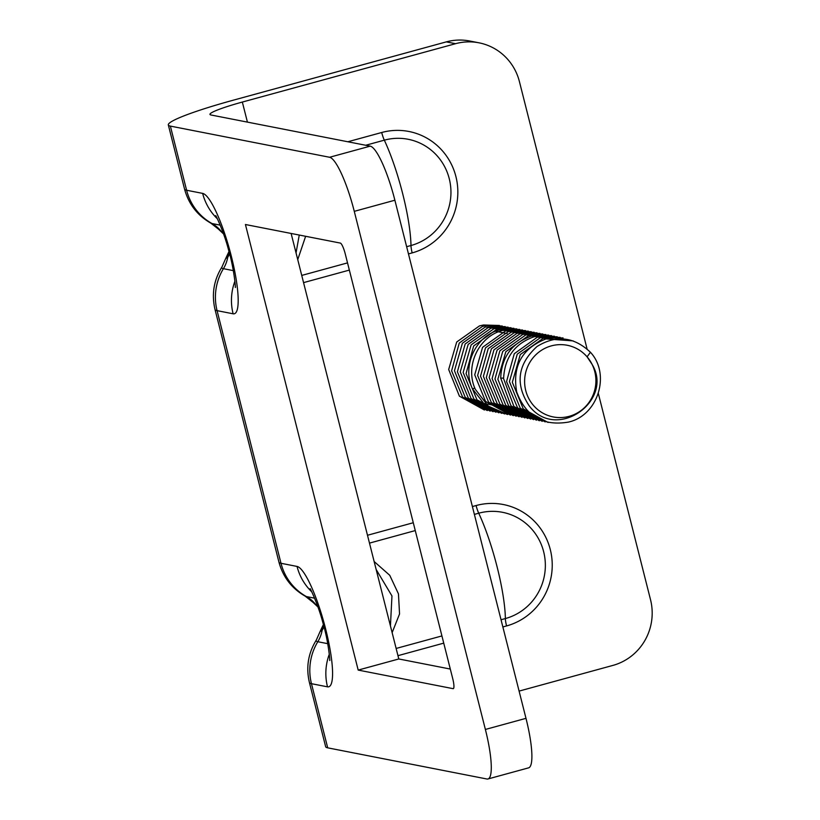 <?xml version="1.0" encoding="UTF-8"?>
<svg xmlns="http://www.w3.org/2000/svg" width="820" height="820" viewBox="0 0 820 820"><rect width="100%" height="100%" fill="white"/><g stroke="black" fill="none" stroke-linecap="round" stroke-linejoin="round"><path stroke-width="1.23" d="M374.135 561.515L389.756 575.312L398.458 593.875L399.545 613.965L392.134 632.65M390.433 625.937L391.96 595.955L376.144 569.47M525.989 718.341A53.689 10.609 74.7 0 1 528.592 767.858L487.982 778.969A53.689 10.609 -105.3 0 0 485.378 729.451L354.271 211.345A53.689 10.609 -105.3 0 0 329.599 157.266L170.375 126.106A85.905 8.22 -14.2 0 1 168.325 124.947A85.905 8.22 -14.2 0 1 233.085 100.245L446.295 41.881A53.689 52.377 -78.9 0 1 469.716 41L478.972 42.814A53.689 52.377 101.1 0 0 455.551 43.696L242.341 102.059A42.947 4.11 165.8 0 0 209.961 114.41A42.947 4.11 165.8 0 0 210.986 114.984L370.209 146.144A53.689 10.609 74.7 0 1 394.881 200.223L525.989 718.341L485.378 729.451M450.293 669.048L398.797 658.972L291.12 233.454M587.069 348.941L519.419 81.6A53.689 52.377 101.1 0 0 478.972 42.814M519.091 691.096L612.868 665.42A53.689 52.377 101.1 0 0 650.526 599.717L598.333 393.467M327.703 747.84L311.467 683.695A53.689 52.377 -78.9 0 1 317.811 641.722A69.126 6.611 165.8 0 1 316.335 640.051C308.176 653.232 305.86 667.388 309.417 682.527L325.642 746.671A85.905 8.22 165.8 0 0 327.703 747.84L486.916 779A53.689 10.609 -105.3 0 0 487.982 778.969M358.186 670.083L453.06 688.656A10.742 2.122 74.7 0 0 453.275 688.656A10.742 2.122 74.7 0 0 452.753 678.745L345.251 253.892A10.742 2.122 74.7 0 0 340.31 243.079L245.436 224.516L358.186 670.083L398.797 658.972M229.641 253.954L227.704 257.398L229.046 251.689M309.417 682.527A85.905 8.22 -14.2 0 0 311.467 683.695L327.508 686.832A62.381 12.331 74.7 0 0 325.714 629.258A62.381 12.331 74.7 0 0 297.045 566.435L281.004 563.289L217.074 310.647A53.689 52.377 -78.9 0 1 223.419 268.683A32.216 31.426 101.1 0 0 227.704 257.398L225.705 258.474L221.943 267.012C213.784 280.194 211.468 294.349 215.014 309.488A85.905 8.22 -14.2 0 0 217.074 310.647L233.116 313.793A62.381 12.331 74.7 0 0 231.322 256.219A62.381 12.331 74.7 0 0 202.653 193.387L186.611 190.25A85.905 8.22 165.8 0 1 184.551 189.092L168.325 124.947M223.501 233.864L221.062 231.168L223.214 232.952M184.551 189.092C188.631 204.098 197.394 215.455 210.853 223.163L221.062 231.168A32.216 31.426 101.1 0 0 212.001 223.532A53.689 52.377 -78.9 0 1 186.611 190.25L170.375 126.106M317.893 606.913L315.454 604.207L317.606 605.99M324.033 626.992L322.096 630.436L323.439 624.727M314.603 598.18L306.393 596.57A53.689 52.377 -78.9 0 1 281.004 563.289A85.905 8.22 165.8 0 1 278.943 562.13C283.023 577.136 291.797 588.493 305.245 596.201A69.126 6.611 -14.2 0 0 306.393 596.57A32.216 31.426 101.1 0 1 315.454 604.207L313.025 602.362L317.945 606.954M327.744 643.669L317.811 641.722A32.216 31.426 101.1 0 0 322.096 630.436L320.097 631.513L316.335 640.051M502.865 626.951L506.555 625.937A10.742 2.122 -105.3 0 1 505.376 618.557A54.581 53.249 101.1 0 0 543.66 551.747A54.581 53.249 101.1 0 0 478.716 513.207A75.163 14.852 74.7 0 1 505.376 618.557L501.04 619.746M305.635 236.293L297.742 259.612M296.04 252.888L299.259 235.043M408.473 253.913L412.163 252.898A10.742 2.122 -105.3 0 1 410.984 245.518A54.581 53.249 101.1 0 0 449.257 178.709A54.581 53.249 101.1 0 0 384.324 140.169A75.163 14.852 74.7 0 1 410.984 245.518L406.648 246.697M499.462 325.468L483.421 325.007L479.474 325.899L456.699 342.002L448.673 369.502L459.415 396.183L484.394 410M487.305 410.564L462.593 397.075L451.605 370.814L459.251 343.057L482.365 326.462L486.311 325.571L502.332 326.032M508.092 327.159L488.146 327.59L465.176 343.98L457.386 371.767L468.384 398.202L493.097 411.702M505.222 326.596L485.255 327.026L462.388 343.262L454.454 370.712L465.237 397.362L490.165 411.127M511.003 327.723L491.036 328.164L468.189 344.38L460.245 371.89L471.049 398.52L495.987 412.265M519.706 329.425L499.718 329.855C475.825 335.616 461.629 365.925 472.494 388.844L485.46 405.613L504.648 413.957M516.784 328.861L496.828 329.291L473.673 345.937L466.067 373.561L476.994 399.822L501.748 413.393M513.894 328.287L493.937 328.728L471.141 344.861L463.136 372.444L473.96 399.104L498.878 412.829M522.555 329.988L502.609 330.429C478.644 336.292 464.509 366.519 475.385 389.408L488.259 406.105L507.549 414.53M528.357 331.126L508.4 331.557L485.553 347.762L477.619 375.468L488.566 402.107L513.351 415.668M525.456 330.552L505.499 330.993L482.56 347.342L474.718 374.812L485.532 401.38L510.44 415.094M531.257 331.69L511.29 332.12L488.218 348.654L480.51 376.185L491.385 402.589L516.221 416.222M539.929 333.391L519.962 333.822L497.104 350.048L489.171 377.497L499.944 404.147L524.882 417.923M537.028 332.817L517.071 333.258L493.958 349.853L486.311 377.61L497.299 403.86L522.012 417.359M534.158 332.254L514.181 332.694L491.395 348.808L483.38 376.298L494.122 402.968L519.101 416.785M542.799 333.945L522.863 334.386L499.872 350.786L492.092 378.584L503.101 405.008L527.813 418.497M551.501 335.646L531.534 336.087C511.926 343.006 501.645 356.997 500.692 378.082L510.962 405.767L536.444 420.188M548.621 335.083L528.644 335.523L505.848 351.657L497.853 379.24L508.677 405.9L533.584 419.625M545.73 334.519L525.753 334.96L502.721 351.431L494.972 378.942L505.837 405.398L530.694 419.061M554.422 336.22L534.425 336.651C514.96 343.365 504.669 357.366 503.582 378.645L513.925 406.412L539.345 420.752M557.262 336.784L537.326 337.215L514.284 353.697L506.565 381.526L517.574 407.858L542.266 421.326M560.173 337.348L540.216 337.789L517.276 354.127L509.425 381.597L520.239 408.165L545.146 421.89M563.063 337.912L543.106 338.353L520.259 354.568L512.326 382.274L523.283 408.903L548.067 422.454M573.139 340.894L545.997 338.916C521.971 348.408 512.192 366.089 516.692 391.95C525.804 416.283 543.045 426.338 568.424 422.095C598.108 415.586 610.88 374.156 590.431 352.262L587.079 356.823A36.51 35.619 101.1 0 0 527.588 366.817A36.51 35.619 101.1 0 0 561.259 417.554A36.51 35.619 101.1 0 0 592.081 364.357C614.282 400.755 556.268 442.062 529.156 405.767C514.929 384.139 517.533 364.398 536.967 346.542C556.032 334.734 573.856 336.641 590.431 352.262M592.081 364.357L587.079 356.823M551.347 345.876A36.51 35.619 101.1 0 0 524.626 382.448A36.51 35.619 101.1 0 0 553.244 416.939A36.51 35.619 101.1 0 0 569.172 416.334A36.51 35.619 101.1 0 0 595.894 379.762A36.51 35.619 101.1 0 0 567.276 345.271A36.51 35.619 101.1 0 0 551.347 345.876M441.918 635.93L396.132 648.456M369.482 543.117L415.258 530.581M474.38 514.396L478.716 513.207A10.742 2.122 -105.3 0 1 476.092 505.54A62.381 60.864 -78.9 0 1 550.302 549.595A62.381 60.864 -78.9 0 1 506.555 625.937M247.425 122.118L242.341 102.059M397.956 655.672L443.743 643.136M476.092 505.54L472.402 506.555M413.27 522.74L367.493 535.265M303.564 282.623L349.351 270.098M347.834 141.768L381.7 132.502A62.381 60.864 -78.9 0 1 455.91 176.556A62.381 60.864 -78.9 0 1 412.163 252.898M446.295 41.881L455.551 43.696M370.209 146.144L329.599 157.266M354.271 211.345L394.881 200.223M210.853 223.163A69.126 6.611 -14.2 0 0 212.001 223.532L220.211 225.141M202.653 193.387A53.689 52.377 101.1 0 0 217.341 218.766M221.943 267.012A69.126 6.611 165.8 0 0 223.419 268.683L233.351 270.631M234.92 281.178A53.689 52.377 101.1 0 0 233.116 313.793M297.045 566.435A53.689 52.377 101.1 0 0 311.733 591.804M329.312 654.216A53.689 52.377 101.1 0 0 327.508 686.832M347.526 262.892L301.739 275.417M365.699 145.263L384.324 140.169A10.742 2.122 -105.3 0 1 381.7 132.502M483.81 326.083L483.421 325.007M474.831 388.075L472.494 388.844M503.582 378.153L500.692 378.082M228.995 251.494L225.705 258.474M218.632 229.313L223.224 233.628M235.268 286.897C235.945 291.428 234.51 269.995 228.595 250.059C223.45 230.164 214.44 212.472 215.875 216.08M278.943 562.13L215.014 309.488M323.387 624.532L320.097 631.513M329.66 659.936C330.337 664.466 328.912 643.034 322.998 623.097C317.842 603.202 308.832 585.511 310.278 589.119M313.025 602.362L305.245 596.201M494.081 405.357L481.514 402.897M507.17 333.514L495.536 331.239"/></g></svg>
